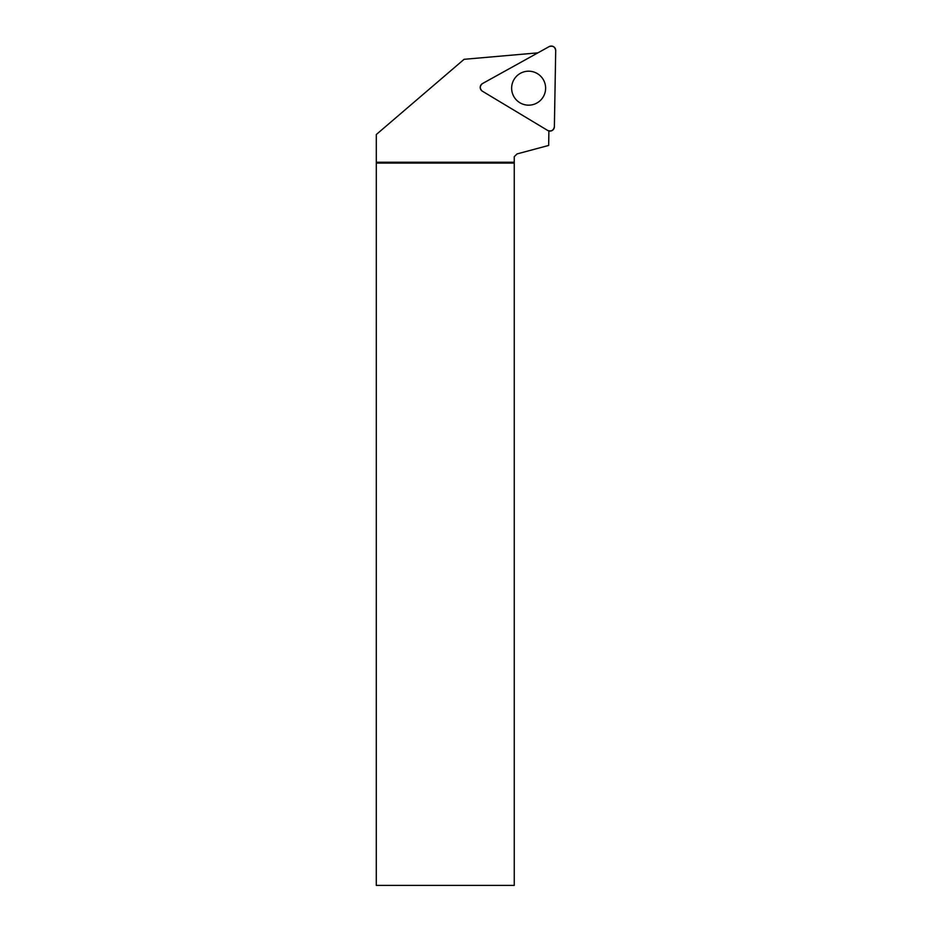 <?xml version="1.0" encoding="UTF-8"?>
<svg xmlns="http://www.w3.org/2000/svg" width="932" height="932" viewBox="0 0 932 932"><rect width="100%" height="100%" fill="white"/><g stroke="black" fill="none" stroke-linecap="round" stroke-linejoin="round"><path stroke-width="1.4" d="M554.377 126.764L555.705 50.526A4.404 4.404 0 0 0 549.169 46.6L482.485 83.565A4.404 4.404 0 0 0 482.345 91.185L547.701 130.457A4.404 4.404 0 0 0 554.377 126.764M537.38 73.616A16.986 16.986 0 0 0 514.068 79.43A16.986 16.986 0 0 0 519.881 102.741A16.986 16.986 0 0 0 543.193 96.928A16.986 16.986 0 0 0 537.38 73.616M548.901 130.958L548.657 145.45L517.027 153.92L514.254 156.692L514.254 885.4L376.295 885.4L376.307 134.511L464.089 59.31L537.88 52.856M514.254 162.238L376.307 162.238M514.254 163.077L376.295 163.077M482.345 91.185L547.701 130.457C551.29 131.68 553.515 130.445 554.377 126.764L555.705 50.526C554.971 46.81 552.793 45.505 549.169 46.6L482.485 83.565C479.63 86.059 479.584 88.598 482.345 91.185"/></g></svg>
